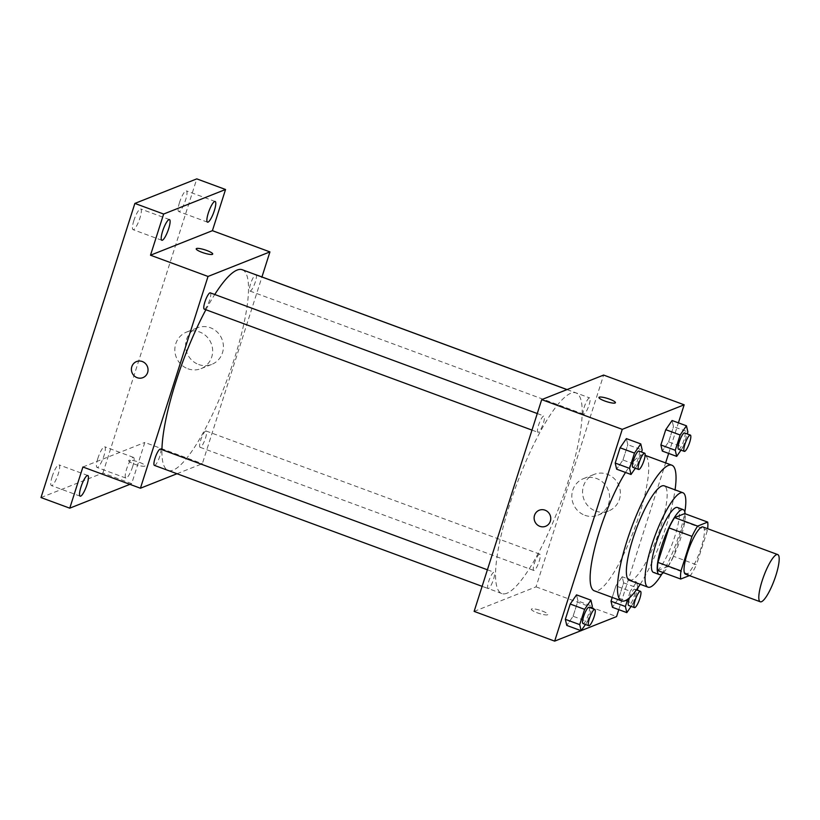 <?xml version="1.0" encoding="UTF-8"?>
<svg xmlns="http://www.w3.org/2000/svg" width="820" height="820" viewBox="0 0 820 820"><rect width="100%" height="100%" fill="white"/><g stroke="black" fill="none" stroke-linecap="round" stroke-linejoin="round"><path stroke-width="0.61" stroke-dasharray="4.1 3.07" d="M702.924 526.963A25.164 5.617 -69.7 0 1 700.321 550.179A25.164 5.617 -69.7 0 1 686.699 574.102A25.164 5.617 -69.7 0 1 685.499 574.174M684.69 513.607A33.794 7.544 -69.7 0 1 684.444 521.745L673.425 556.268L696.447 564.765L707.455 530.243A33.794 7.544 -69.7 0 0 707.65 528.705M689.374 575.609L690.809 575.045A33.794 7.544 -69.7 0 0 696.447 564.765M657.701 570.546L667.798 566.548L690.809 575.045M673.425 556.268A33.794 7.544 -69.7 0 1 667.798 566.548M663.38 572.647A34.604 7.728 110.3 0 0 678.447 544.746A34.604 7.728 110.3 0 0 685.12 513.761M677.422 507.488A34.604 7.728 -69.7 0 1 673.835 539.406A34.604 7.728 -69.7 0 1 655.118 572.309A34.604 7.728 -69.7 0 1 653.468 572.411M684.444 521.745L707.455 530.243M662.006 573.795A50.328 11.234 110.3 0 0 684.823 511.987M629.319 580.263A50.328 11.234 110.3 0 0 657.291 536.936A50.328 11.234 110.3 0 0 664.179 485.829M640.205 584.281A72.355 16.154 110.3 0 0 675.065 489.847M625.506 472.453A72.355 16.154 -69.7 0 1 644.469 455.09A72.355 16.154 -69.7 0 1 636.966 521.838A72.355 16.154 -69.7 0 1 597.831 590.615A72.355 16.154 -69.7 0 1 594.367 590.841M635.316 468.24L637.324 465.309L622.944 459.999L616.64 469.173L622.944 459.999L627.823 444.717L626.388 438.608L627.823 444.717L642.203 450.026M680.989 450.129L682.998 447.207L668.618 441.898L662.314 451.072L668.618 441.898L673.497 426.605L672.072 420.506L673.497 426.605L687.877 431.914M618.793 609.66L665.625 462.9M668.659 453.409L678.406 422.843M585.449 624.491L587.458 621.56L573.077 616.25L566.774 625.424L573.077 616.25L577.957 600.968L576.532 594.859L577.957 600.968L592.337 606.277M631.123 606.38L633.143 603.448L618.751 598.139L612.448 607.312L618.751 598.139L623.63 582.856L622.206 576.747L615.892 585.921L612.222 597.431L615.892 585.921L630.283 591.23L627.72 599.246M506.955 593.239A106.948 23.883 -69.7 0 1 501.84 593.567A106.948 23.883 -69.7 0 1 516.477 484.968A106.948 23.883 -69.7 0 1 575.906 392.893A106.948 23.883 -69.7 0 1 564.816 491.569A106.948 23.883 -69.7 0 1 506.955 593.239M474.124 611.392L536.034 586.853L603.622 375.068M584.055 414.172A8.682 1.937 -69.7 0 1 583.635 414.202A8.682 1.937 -69.7 0 1 584.824 405.387A8.682 1.937 -69.7 0 1 589.652 397.915A8.682 1.937 -69.7 0 1 588.75 405.92A8.682 1.937 -69.7 0 1 584.055 414.172M538.381 432.283A8.682 1.937 -69.7 0 1 537.961 432.304A8.682 1.937 -69.7 0 1 539.15 423.489A8.682 1.937 -69.7 0 1 543.978 416.017A8.682 1.937 -69.7 0 1 543.076 424.032A8.682 1.937 -69.7 0 1 538.381 432.283M488.515 588.524A8.682 1.937 -69.7 0 1 488.095 588.555A8.682 1.937 -69.7 0 1 489.284 579.74A8.682 1.937 -69.7 0 1 494.111 572.268A8.682 1.937 -69.7 0 1 493.209 580.273A8.682 1.937 -69.7 0 1 488.515 588.524M539.375 554.187A8.682 1.937 110.3 0 0 534.671 562.438A8.682 1.937 110.3 0 0 533.779 570.453A8.682 1.937 110.3 0 0 538.596 562.971A8.682 1.937 110.3 0 0 539.785 554.156A8.682 1.937 110.3 0 0 539.375 554.187M536.034 586.853L616.578 616.578M595.607 511.024A19.659 18.788 -111.6 0 0 608.717 510.921A19.659 18.788 -111.6 0 0 618.946 485.717A19.659 18.788 -111.6 0 0 594.223 474.37A19.659 18.788 -111.6 0 0 582.579 492.799A19.659 18.788 -111.6 0 0 595.607 511.024M531.688 608.942A8.651 1.65 17.7 0 0 531.36 609.239A8.651 1.65 17.7 0 0 539.099 613.442A8.651 1.65 17.7 0 0 547.842 614.498A8.651 1.65 17.7 0 0 541.046 610.603A8.651 1.65 17.7 0 0 531.688 608.942A8.651 1.65 17.7 0 0 531.36 609.229A8.651 1.65 17.7 0 0 539.099 613.442A8.651 1.65 17.7 0 0 547.842 614.487A8.651 1.65 17.7 0 0 541.046 610.592A8.651 1.65 17.7 0 0 531.688 608.942M615.43 402.722L615.43 402.712A8.651 1.65 -162.3 0 1 615.43 402.722A8.651 1.65 -162.3 0 1 615.092 403.009A8.651 1.65 -162.3 0 1 605.744 401.359A8.651 1.65 -162.3 0 1 598.948 397.454L598.948 397.454M584.865 515.288A19.659 18.788 -111.6 0 0 597.975 515.175A19.659 18.788 -111.6 0 0 608.194 489.981A19.659 18.788 -111.6 0 0 583.481 478.624A19.659 18.788 -111.6 0 0 571.827 497.053A19.659 18.788 -111.6 0 0 584.865 515.288M539.252 510.204L539.252 510.204A8.651 8.272 68.4 0 1 550.128 515.196A8.651 8.272 68.4 0 1 545.628 526.286L545.628 526.286M242.228 269.729A106.948 23.883 -69.7 0 1 231.137 368.405A106.948 23.883 -69.7 0 1 173.276 470.075A106.948 23.883 -69.7 0 1 168.151 470.403A106.948 23.883 -69.7 0 1 161.929 449.657M205.892 309.745A106.948 23.883 -69.7 0 1 214.748 294.503M205.687 431.023A8.682 1.937 110.3 0 0 200.992 439.274A8.682 1.937 110.3 0 0 200.09 447.289A8.682 1.937 110.3 0 0 204.918 439.807A8.682 1.937 110.3 0 0 206.097 430.992A8.682 1.937 110.3 0 0 205.687 431.023M210.289 292.853A8.682 1.937 -69.7 0 1 209.387 300.868A8.682 1.937 -69.7 0 1 204.692 309.119A8.682 1.937 -69.7 0 1 204.272 309.14M160.423 449.104A8.682 1.937 -69.7 0 1 159.521 457.109A8.682 1.937 -69.7 0 1 154.826 465.36A8.682 1.937 -69.7 0 1 154.416 465.391M255.963 274.751A8.682 1.937 -69.7 0 1 255.061 282.757A8.682 1.937 -69.7 0 1 250.366 291.008A8.682 1.937 -69.7 0 1 249.957 291.038A8.682 1.937 -69.7 0 1 250.971 282.674A8.682 1.937 -69.7 0 1 255.748 274.72M177.007 473.734L202.345 463.689L261.949 276.955M41 497.555L102.91 473.017L131.672 483.636L144.822 442.452L202.345 463.689M102.91 473.017L196.779 178.873M198.635 364.5A19.659 18.788 -111.6 0 0 211.744 364.398A19.659 18.788 -111.6 0 0 221.974 339.193A19.659 18.788 -111.6 0 0 197.251 327.846A19.659 18.788 -111.6 0 0 185.607 346.276A19.659 18.788 -111.6 0 0 198.635 364.5M82.912 467L144.822 442.452M128.965 460.297A8.651 1.65 17.7 0 0 128.637 460.584A8.651 1.65 17.7 0 0 136.376 464.796A8.651 1.65 17.7 0 0 145.119 465.852A8.651 1.65 17.7 0 0 138.324 461.957A8.651 1.65 17.7 0 0 128.965 460.297A8.651 1.65 17.7 0 0 128.637 460.584A8.651 1.65 17.7 0 0 136.376 464.786A8.651 1.65 17.7 0 0 145.119 465.842A8.651 1.65 17.7 0 0 138.324 461.947A8.651 1.65 17.7 0 0 128.965 460.297M212.708 254.077L212.708 254.067A8.651 1.65 -162.3 0 1 212.708 254.077A8.651 1.65 -162.3 0 1 212.37 254.364A8.651 1.65 -162.3 0 1 203.022 252.703A8.651 1.65 -162.3 0 1 196.226 248.808L196.226 248.808M187.893 368.764A19.659 18.788 -111.6 0 0 201.002 368.651A19.659 18.788 -111.6 0 0 211.222 343.457A19.659 18.788 -111.6 0 0 186.509 332.1A19.659 18.788 -111.6 0 0 174.855 350.529A19.659 18.788 -111.6 0 0 187.893 368.764M136.53 361.558L136.53 361.558A8.651 8.272 68.4 0 1 147.405 366.55A8.651 8.272 68.4 0 1 142.905 377.641L142.905 377.641M132.676 466.539A11.019 2.46 -69.7 0 1 125.839 478.07A11.019 2.46 -69.7 0 1 127.356 466.877A11.019 2.46 -69.7 0 1 133.475 457.396A11.019 2.46 -69.7 0 1 132.676 466.539M129.898 484.343L131.672 483.636M179.549 202.407A11.019 2.46 110.3 0 0 178.75 211.55A11.019 2.46 110.3 0 0 185.576 200.018A11.019 2.46 110.3 0 0 186.376 190.875A11.019 2.46 110.3 0 0 179.549 202.407M97.877 458.308A11.019 2.46 110.3 0 0 97.078 467.451A11.019 2.46 110.3 0 0 103.904 455.92A11.019 2.46 110.3 0 0 104.714 446.777A11.019 2.46 110.3 0 0 97.877 458.308M52.203 476.42A11.019 2.46 110.3 0 0 51.404 485.563A11.019 2.46 110.3 0 0 58.23 474.032A11.019 2.46 110.3 0 0 59.04 464.878A11.019 2.46 110.3 0 0 52.203 476.42M133.875 220.518A11.019 2.46 110.3 0 0 133.076 229.661A11.019 2.46 110.3 0 0 139.902 218.12A11.019 2.46 110.3 0 0 140.702 208.977A11.019 2.46 110.3 0 0 133.875 220.518M637.919 587.745L636.586 582.056L630.283 591.23M633.143 603.448L637.376 590.174M629.483 597.821A8.682 1.937 -69.7 0 1 634.711 589.201A8.682 1.937 -69.7 0 1 633.819 597.206A8.682 1.937 -69.7 0 1 629.114 605.457A8.682 1.937 -69.7 0 1 628.704 605.488M618.751 598.139L623.63 582.856L622.206 576.747L636.586 582.056M622.206 576.747L615.892 585.921M623.63 582.856L638.021 588.165M682.998 447.207L687.242 433.934M684.577 432.95A8.682 1.937 -69.7 0 1 683.675 440.955A8.682 1.937 -69.7 0 1 678.98 449.216A8.682 1.937 -69.7 0 1 678.57 449.237M668.618 441.898L673.497 426.605M587.458 621.56L591.702 608.286M589.037 607.302A8.682 1.937 -69.7 0 1 588.135 615.318A8.682 1.937 -69.7 0 1 583.44 623.569A8.682 1.937 -69.7 0 1 583.03 623.589M573.077 616.25L577.957 600.968M637.324 465.309L641.568 452.035M638.903 451.061A8.682 1.937 -69.7 0 1 638.001 459.067A8.682 1.937 -69.7 0 1 633.306 467.318A8.682 1.937 -69.7 0 1 632.886 467.349M622.944 459.999L627.823 444.717M644.469 455.09L645.135 455.336M597.975 515.175L608.717 510.921M583.481 478.624L594.223 474.37M168.151 470.403L501.84 593.567M566.979 389.602L575.906 392.893M539.785 554.156L206.097 430.992M533.779 570.453L200.09 447.289M531.985 430.1L537.961 432.304M537.264 413.546L543.978 416.017M482.119 586.351L488.095 588.555M487.408 569.787L494.111 572.268M249.957 291.038L583.635 414.202M567.05 389.572L589.652 397.915M201.002 368.651L211.744 364.398M186.509 332.1L197.251 327.846M169.474 219.596L140.702 208.977M161.837 240.28L133.076 229.661M87.801 475.497L59.04 464.878M80.165 496.182L51.404 485.563M133.475 457.396L104.714 446.777M125.839 478.07L97.078 467.451M215.147 201.484L186.376 190.875M207.511 222.169L178.75 211.55M634.711 589.201L636.443 589.836"/><path stroke-width="1.23" d="M761.493 601.706A25.164 5.617 -69.7 0 1 760.294 601.788A25.164 5.617 -69.7 0 1 763.727 576.224A25.164 5.617 -69.7 0 1 777.719 554.566A25.164 5.617 -69.7 0 1 775.105 577.782A25.164 5.617 -69.7 0 1 761.493 601.706M760.294 601.788L685.499 574.174A25.164 5.617 -69.7 0 1 688.943 548.621A25.164 5.617 -69.7 0 1 702.924 526.963L777.719 554.566M707.701 522.094L697.615 526.091A33.794 7.544 -69.7 0 0 691.977 536.372L668.966 527.885A33.794 7.544 -69.7 0 1 674.604 517.605L684.69 513.607L707.701 522.094A33.794 7.544 -69.7 0 1 707.65 528.705M691.977 536.372L680.969 570.894A33.794 7.544 -69.7 0 0 680.713 579.043L689.374 575.609M668.966 527.885L657.947 562.407L680.969 570.894M657.947 562.407A33.794 7.544 -69.7 0 0 657.701 570.546L680.713 579.043M685.12 513.761A34.604 7.728 110.3 0 0 683.183 509.609A34.604 7.728 110.3 0 0 661.74 545.823A34.604 7.728 110.3 0 0 659.218 574.533A34.604 7.728 110.3 0 0 663.38 572.647M659.218 574.533L653.468 572.411A34.604 7.728 -69.7 0 1 655.99 543.701A34.604 7.728 -69.7 0 1 677.422 507.488L683.183 509.609M674.604 517.605L697.615 526.091M684.823 511.987A50.328 11.234 110.3 0 0 682.875 492.738A50.328 11.234 110.3 0 0 651.685 545.403A50.328 11.234 110.3 0 0 648.015 587.171A50.328 11.234 110.3 0 0 662.006 573.795M682.875 492.738L664.179 485.829A50.328 11.234 110.3 0 0 632.989 538.504A50.328 11.234 110.3 0 0 629.319 580.263L648.015 587.171M675.065 489.847A72.355 16.154 110.3 0 0 671.795 465.176A72.355 16.154 110.3 0 0 626.972 540.893A72.355 16.154 110.3 0 0 621.693 600.927A72.355 16.154 110.3 0 0 640.205 584.281M621.693 600.927L594.367 590.841A72.355 16.154 -69.7 0 1 599.645 530.806A72.355 16.154 -69.7 0 1 625.506 472.453M641.568 452.035L642.203 450.026L640.779 443.917L626.388 438.608L620.084 447.781L615.205 463.064L616.64 469.173L631.021 474.483L635.316 468.24M687.242 433.934L687.877 431.914L686.453 425.805L672.072 420.506L665.758 429.68L660.879 444.963L662.314 451.072L676.695 456.381L680.989 450.129M678.406 422.843L684.167 404.803L622.257 429.342L554.668 641.127L581.011 630.682M581.257 630.59L616.578 616.578L618.793 609.66M665.625 462.9L668.659 453.409M591.702 608.286L592.337 606.277L590.912 600.168L576.532 594.859L570.218 604.032L565.339 619.315L566.774 625.424L581.154 630.734L585.449 624.491M627.72 599.246L625.404 606.513L611.013 601.214L612.222 597.431L611.013 601.214L612.448 607.312L626.828 612.622L631.123 606.38M684.167 404.803L603.622 375.068L541.712 399.617L474.124 611.392L554.668 641.127M541.712 399.617L622.257 429.342M545.628 526.286A8.651 8.272 68.4 0 1 534.127 518.312A8.651 8.272 68.4 0 1 550.128 515.196A8.651 8.272 68.4 0 1 539.857 526.337A8.651 8.272 68.4 0 1 539.252 510.204M615.102 402.999A8.651 1.65 -162.3 0 1 605.744 401.349A8.651 1.65 -162.3 0 1 598.948 397.454A8.651 1.65 -162.3 0 1 607.692 398.51A8.651 1.65 -162.3 0 1 615.43 402.712A8.651 1.65 -162.3 0 1 615.102 402.999M598.948 397.454A8.651 1.65 -162.3 0 1 607.692 398.51A8.651 1.65 -162.3 0 1 615.43 402.712M161.929 449.657A106.948 23.883 -69.7 0 1 205.892 309.745M214.748 294.503A106.948 23.883 -69.7 0 1 242.228 269.729L566.979 389.602M531.985 430.1L204.272 309.14A8.682 1.937 -69.7 0 1 205.461 300.325A8.682 1.937 -69.7 0 1 210.289 292.853L537.264 413.546M482.119 586.351L154.416 465.391A8.682 1.937 -69.7 0 1 155.605 456.576A8.682 1.937 -69.7 0 1 160.423 449.104L487.408 569.787M255.748 274.72A8.682 1.937 -69.7 0 1 255.963 274.751L567.05 389.572M261.949 276.955L269.934 251.904L208.024 276.453L140.435 488.228L177.007 473.734M269.934 251.904L212.411 230.676L225.551 189.492L196.779 178.873L134.869 203.421L163.641 214.04L150.501 255.215L208.024 276.453M134.869 203.421L41 497.555L69.761 508.174L129.898 484.343M140.435 488.228L82.912 467L69.761 508.174M142.905 377.641A8.651 8.272 68.4 0 1 131.405 369.666A8.651 8.272 68.4 0 1 147.405 366.55A8.651 8.272 68.4 0 1 137.135 377.692A8.651 8.272 68.4 0 1 136.53 361.558M212.411 230.676L150.501 255.215M212.37 254.354A8.651 1.65 -162.3 0 1 203.022 252.703A8.651 1.65 -162.3 0 1 196.226 248.808A8.651 1.65 -162.3 0 1 204.969 249.864A8.651 1.65 -162.3 0 1 212.708 254.067A8.651 1.65 -162.3 0 1 212.37 254.354M196.226 248.808A8.651 1.65 -162.3 0 1 204.969 249.864A8.651 1.65 -162.3 0 1 212.708 254.067M168.664 228.739A11.019 2.46 -69.7 0 1 161.837 240.28A11.019 2.46 -69.7 0 1 163.344 229.087A11.019 2.46 -69.7 0 1 169.474 219.596A11.019 2.46 -69.7 0 1 168.664 228.739M214.338 210.637A11.019 2.46 -69.7 0 1 207.511 222.169A11.019 2.46 -69.7 0 1 209.018 210.976A11.019 2.46 -69.7 0 1 215.147 201.484A11.019 2.46 -69.7 0 1 214.338 210.637M225.551 189.492L163.641 214.04M87.002 484.64A11.019 2.46 -69.7 0 1 80.165 496.182A11.019 2.46 -69.7 0 1 81.672 484.989A11.019 2.46 -69.7 0 1 87.801 475.497A11.019 2.46 -69.7 0 1 87.002 484.64M625.404 606.513L626.828 612.622M637.376 590.174L637.919 587.745M634.454 607.61A8.682 1.937 -69.7 0 1 635.643 598.795A8.682 1.937 -69.7 0 1 640.471 591.322A8.682 1.937 -69.7 0 1 639.569 599.328A8.682 1.937 -69.7 0 1 634.875 607.579A8.682 1.937 -69.7 0 1 634.454 607.61L628.704 605.488A8.682 1.937 -69.7 0 1 629.483 597.821M611.013 601.214L612.448 607.312M686.453 425.805L680.139 434.989L675.27 450.272L676.695 456.381M684.321 451.359L678.57 449.237A8.682 1.937 -69.7 0 1 679.759 440.422A8.682 1.937 -69.7 0 1 684.577 432.95L690.337 435.071A8.682 1.937 -69.7 0 1 689.435 443.087A8.682 1.937 -69.7 0 1 684.731 451.338A8.682 1.937 -69.7 0 1 684.321 451.359A8.682 1.937 -69.7 0 1 685.51 442.544A8.682 1.937 -69.7 0 1 690.337 435.071M672.072 420.506L665.758 429.68L680.139 434.989M665.758 429.68L660.879 444.963L675.27 450.272M660.879 444.963L662.314 451.072M590.912 600.168L584.598 609.342L579.72 624.625L581.154 630.734M588.78 625.721L583.03 623.589A8.682 1.937 -69.7 0 1 584.209 614.774A8.682 1.937 -69.7 0 1 589.037 607.302L594.787 609.424A8.682 1.937 -69.7 0 1 593.895 617.439A8.682 1.937 -69.7 0 1 589.191 625.691A8.682 1.937 -69.7 0 1 588.78 625.721A8.682 1.937 -69.7 0 1 589.97 616.906A8.682 1.937 -69.7 0 1 594.787 609.424M576.532 594.859L570.218 604.032L584.598 609.342M570.218 604.032L565.339 619.315L579.72 624.625M565.339 619.315L566.774 625.424M640.779 443.917L634.465 453.091L629.586 468.374L631.021 474.483M638.647 469.47L632.886 467.349A8.682 1.937 -69.7 0 1 634.075 458.534A8.682 1.937 -69.7 0 1 638.903 451.061L644.653 453.183A8.682 1.937 -69.7 0 1 643.761 461.188A8.682 1.937 -69.7 0 1 639.057 469.44A8.682 1.937 -69.7 0 1 638.647 469.47A8.682 1.937 -69.7 0 1 639.836 460.655A8.682 1.937 -69.7 0 1 644.653 453.183M626.388 438.608L620.084 447.781L634.465 453.091M620.084 447.781L615.205 463.064L629.586 468.374M615.205 463.064L616.64 469.173M645.135 455.336L671.795 465.176M636.443 589.836L640.471 591.322"/></g></svg>
